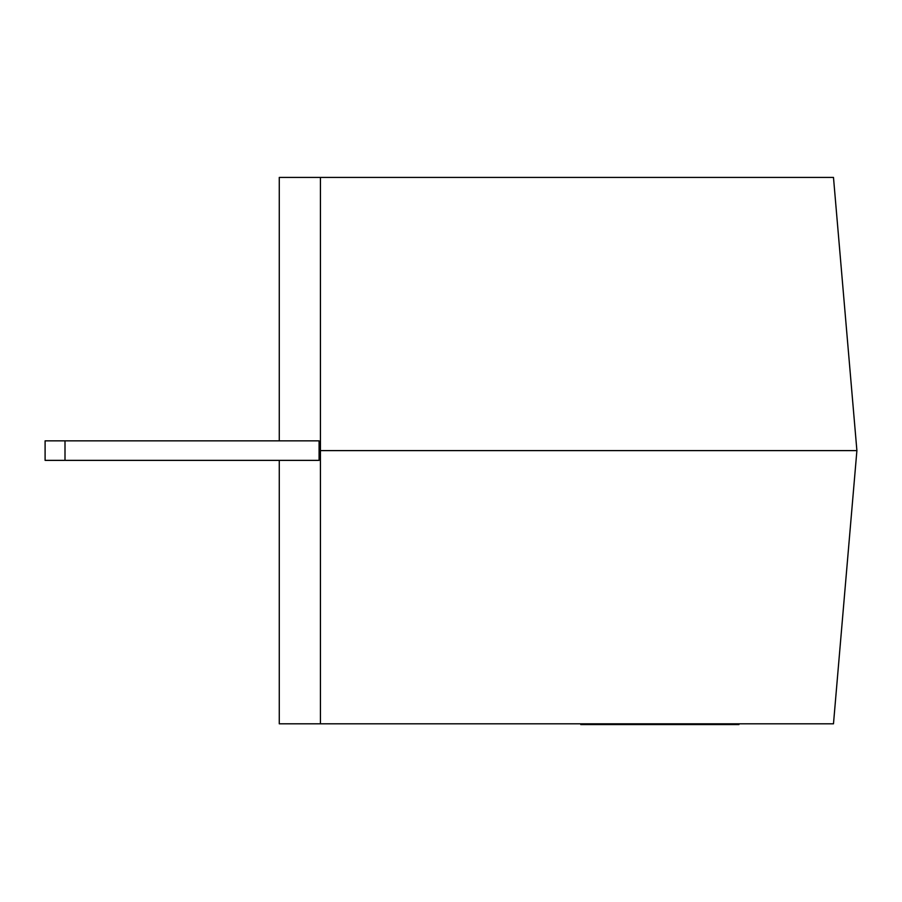 <?xml version="1.0" encoding="UTF-8"?>
<svg xmlns="http://www.w3.org/2000/svg" width="902" height="902" viewBox="0 0 902 902"><rect width="100%" height="100%" fill="white"/><g stroke="black" fill="none" stroke-linecap="round" stroke-linejoin="round"><path stroke-width="1.35" d="M45.1 460.37L45.1 440.852L319.082 440.852L319.082 460.37L45.1 460.37M320.435 723.81L833.482 723.81L856.9 450.605L320.435 450.605L320.435 723.81L279.27 723.81L279.27 460.37M279.27 440.852L279.27 177.412L833.482 177.412L856.9 450.605M320.435 177.412L320.435 450.605M738.93 724.588L738.93 723.81L738.93 724.588L711.227 724.588M711.96 724.588L711.96 723.81L711.96 724.588L580.787 724.588L580.787 723.81L580.787 724.588M604.036 724.588L604.036 723.81M65 460.37L65 440.852M726.02 724.588L726.02 723.81M695.972 724.588L695.972 723.81M657.49 724.588L657.49 723.81M620.486 724.588L620.486 723.81"/></g></svg>
